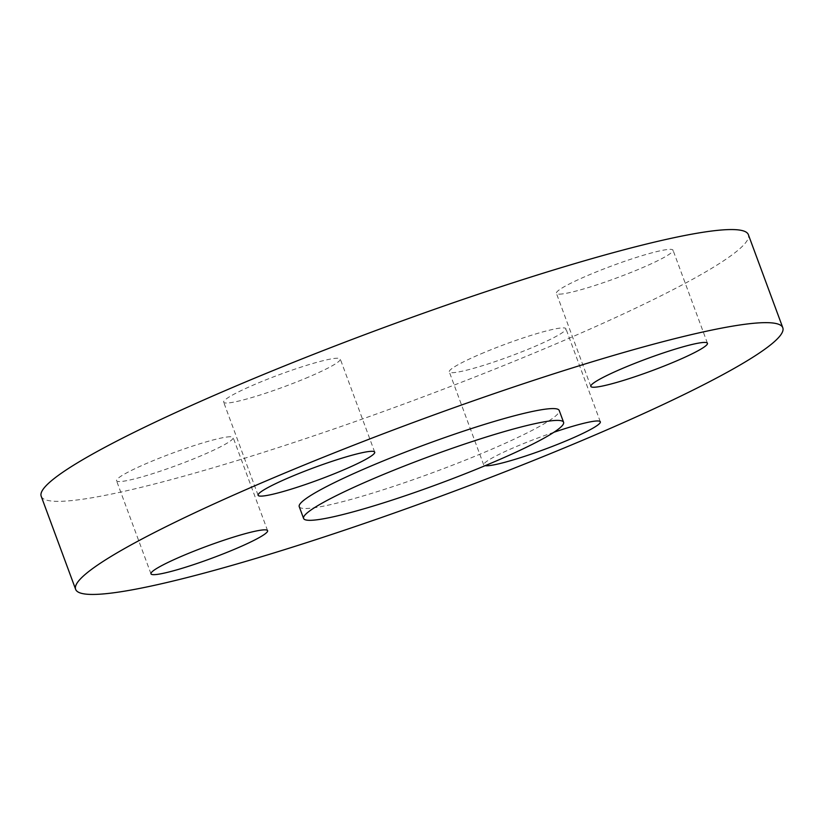 <?xml version="1.0" encoding="UTF-8"?>
<svg xmlns="http://www.w3.org/2000/svg" width="824" height="824" viewBox="0 0 824 824"><rect width="100%" height="100%" fill="white"/><g stroke="black" fill="none" stroke-linecap="round" stroke-linejoin="round"><path stroke-width="0.62" stroke-dasharray="4.12 3.09" d="M308.609 377.042A62.171 6.489 -20.3 0 1 223.665 402.194A62.171 6.489 -20.3 0 1 255.337 384.2A62.171 6.489 -20.3 0 1 340.281 359.058A62.171 6.489 -20.3 0 1 308.609 377.042M226.775 437.039A62.171 6.489 -20.3 0 1 233.171 437.596A62.171 6.489 -20.3 0 1 189.644 460.451A62.171 6.489 -20.3 0 1 122.93 481.288A62.171 6.489 -20.3 0 1 116.545 480.732A62.171 6.489 -20.3 0 1 160.062 457.887A62.171 6.489 -20.3 0 1 226.775 437.039M480.959 353.867A62.171 6.489 -20.3 0 1 565.903 328.724A62.171 6.489 -20.3 0 1 534.23 346.708A62.171 6.489 -20.3 0 1 449.286 371.861A62.171 6.489 -20.3 0 1 480.959 353.867M553.893 432.27A62.171 6.489 159.7 0 0 515.391 446.958A62.171 6.489 159.7 0 0 483.719 464.942A62.171 6.489 159.7 0 0 485.099 465.694M562.792 293.869A62.171 6.489 -20.3 0 1 556.396 293.323A62.171 6.489 -20.3 0 1 599.924 270.468A62.171 6.489 -20.3 0 1 666.637 249.62A62.171 6.489 -20.3 0 1 673.023 250.177A62.171 6.489 -20.3 0 1 629.505 273.032A62.171 6.489 -20.3 0 1 562.792 293.869M299.225 506.626A138.607 14.461 159.7 0 0 488.591 450.563A138.607 14.461 159.7 0 0 559.208 410.455M41.2 496.254A377.001 39.336 159.7 0 0 556.282 343.742A377.001 39.336 159.7 0 0 748.367 234.665M258.097 495.276L223.665 402.194M267.604 530.677L233.171 437.596M600.336 421.806L565.903 328.724M590.829 386.404L556.396 293.323M707.456 343.268L673.023 250.177M483.719 464.942L449.286 371.861M150.977 573.823L116.545 480.732M374.714 452.139L340.281 359.058"/><path stroke-width="1.24" d="M289.77 477.292A62.171 6.489 159.7 0 0 258.097 495.276A62.171 6.489 159.7 0 0 343.042 470.133A62.171 6.489 159.7 0 0 374.714 452.139A62.171 6.489 159.7 0 0 289.77 477.292M157.363 574.38A62.171 6.489 159.7 0 0 224.077 553.532A62.171 6.489 159.7 0 0 267.604 530.677A62.171 6.489 159.7 0 0 261.208 530.131A62.171 6.489 159.7 0 0 194.495 550.968A62.171 6.489 159.7 0 0 150.977 573.823A62.171 6.489 159.7 0 0 157.363 574.38M485.099 465.694A62.171 6.489 159.7 0 0 568.663 439.8A62.171 6.489 159.7 0 0 600.336 421.806A62.171 6.489 159.7 0 0 553.893 432.27M701.069 342.712A62.171 6.489 159.7 0 0 634.356 363.549A62.171 6.489 159.7 0 0 590.829 386.404A62.171 6.489 159.7 0 0 597.225 386.961A62.171 6.489 159.7 0 0 663.938 366.113A62.171 6.489 159.7 0 0 707.456 343.268A62.171 6.489 159.7 0 0 701.069 342.712M563.585 422.279L559.208 410.455A138.607 14.461 159.7 0 0 369.842 466.528A138.607 14.461 159.7 0 0 299.225 506.626L303.593 518.451A138.607 14.461 159.7 0 0 492.968 462.377A138.607 14.461 159.7 0 0 563.585 422.279A138.607 14.461 159.7 0 0 374.209 478.342A138.607 14.461 159.7 0 0 303.593 518.451M782.8 327.746L748.367 234.665A377.001 39.336 159.7 0 0 233.285 387.167A377.001 39.336 159.7 0 0 41.2 496.254L75.633 589.335A377.001 39.336 159.7 0 0 590.715 436.833A377.001 39.336 159.7 0 0 782.8 327.746A377.001 39.336 159.7 0 0 267.718 480.258A377.001 39.336 159.7 0 0 75.633 589.335"/></g></svg>

